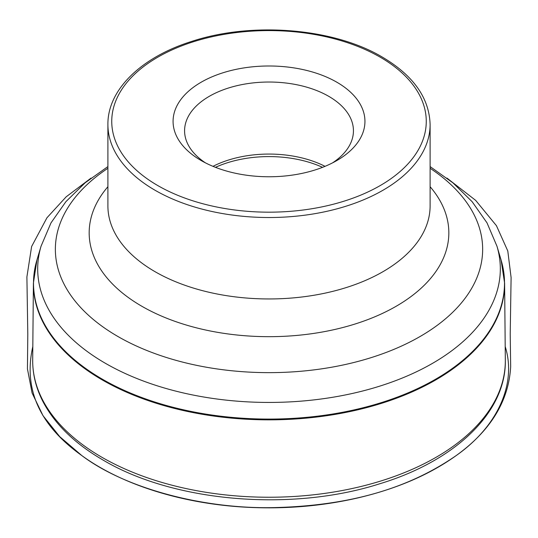 <?xml version="1.0" encoding="UTF-8"?>
<svg xmlns="http://www.w3.org/2000/svg" width="538" height="538" viewBox="0 0 538 538"><rect width="100%" height="100%" fill="white"/><g stroke="black" fill="none" stroke-linecap="round" stroke-linejoin="round"><path stroke-width="0.81" d="M201.172 160.539A95.932 55.387 0 0 0 336.849 160.539A95.932 55.387 0 0 0 336.842 82.213A95.932 55.387 0 0 0 201.172 82.213A95.932 55.387 0 0 0 201.172 160.539L201.172 160.539M332.518 162.893A84.426 48.743 0 0 0 353.439 130.774A84.426 48.743 0 0 0 269.007 82.032A84.426 48.743 0 0 0 184.581 130.774A84.426 48.743 0 0 0 205.503 162.893M325.033 166.343A84.426 48.743 0 0 0 212.987 166.343M430.111 166.585L452.956 182.866L472.115 201.669L487.025 222.887L496.964 246.216A231.313 133.552 180 0 1 375.41 387.468A231.313 133.552 180 0 1 105.441 363.325A231.313 133.552 180 0 1 41.049 246.216L36.927 260.036A235.503 135.966 0 0 0 102.482 379.263A235.503 135.966 0 0 0 377.34 403.843A235.503 135.966 0 0 0 501.093 260.036L504.61 283.096A235.604 136.027 180 0 1 359.754 409.357A235.604 136.027 180 0 1 102.408 380.01A235.604 136.027 180 0 1 33.403 283.096L32.69 360.07A236.323 136.437 0 0 0 101.904 457.28A236.323 136.437 0 0 0 360.03 486.715A236.323 136.437 0 0 0 505.323 360.07C506.433 412.256 455.215 461.012 379.391 483.884C291.287 512.041 173.74 502.055 103.175 460.125C74.701 443.628 54.526 423.917 42.65 400.998C35.911 387.723 32.596 374.078 32.69 360.07M107.903 168.28A213.647 123.35 0 0 0 117.936 336.512A213.647 123.35 0 0 0 414.791 339.465A213.647 123.35 0 0 0 430.111 168.28M430.111 186.713A179.833 103.827 180 0 1 269.007 336.674A179.833 103.827 180 0 1 107.903 186.713M430.111 124.507L430.111 205.94A161.104 93.013 180 0 1 269.007 298.953A161.104 93.013 180 0 1 107.903 205.94L107.903 124.507C107.492 89.792 141.245 57.203 191.602 41.439C251.912 21.453 333.466 28.037 382.128 56.981C413.265 75.34 429.257 97.849 430.111 124.507A161.104 93.013 180 0 1 269.007 217.52A161.104 93.013 180 0 1 107.903 124.507M380.211 57.176A157.271 90.801 0 0 0 117.102 97.876A157.271 90.801 0 0 0 309.713 209.08A157.271 90.801 0 0 0 380.211 57.176M322.551 167.338A86.309 49.826 0 0 0 215.462 167.338M32.818 346.566C23.188 389.068 39.523 425.403 81.837 455.585C124.984 488.215 204.077 509.802 277.117 507.522C349.323 505.33 407.656 489.096 456.157 455.599C498.854 425.598 516.662 382.572 505.202 346.573M504.61 283.096L505.323 360.07M496.964 246.216L501.093 260.036M41.049 246.216L50.996 222.887L65.898 201.669L85.058 182.866L107.903 166.585M36.927 260.036L33.403 283.096M91.023 178.112L66.187 196.807L46.941 217.789L31.614 246.525L26.9 276.942L27.801 334.179L27.431 368.86L32.092 393.009L43 415.666L59.758 436.668L81.837 455.585C124.345 486.601 189.349 505.787 256.559 507.657C291.919 508.679 326.048 505.343 358.94 497.663C397.313 488.551 429.714 474.529 456.157 455.599C490.575 430.777 508.753 401.119 510.676 366.62L510.212 334.111L511.1 277.554L507.791 250.984L496.44 225.684L475.659 200.365L446.964 178.091"/></g></svg>
